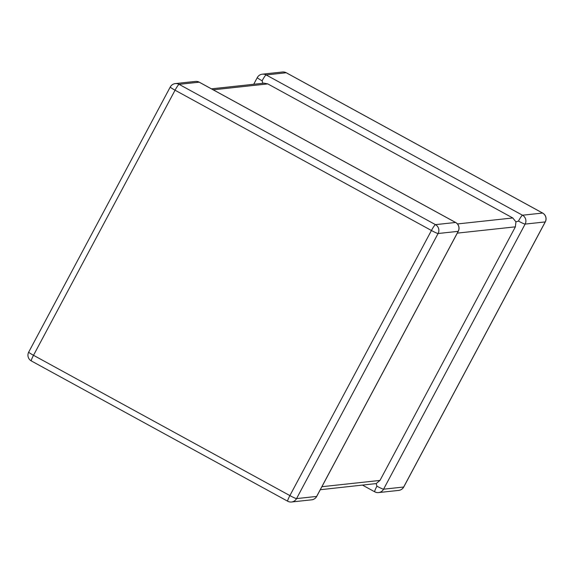 <?xml version="1.0" encoding="UTF-8"?>
<svg xmlns="http://www.w3.org/2000/svg" width="574" height="574" viewBox="0 0 574 574"><rect width="100%" height="100%" fill="white"/><g stroke="black" fill="none" stroke-linecap="round" stroke-linejoin="round"><path stroke-width="0.86" d="M321.892 486.709L379.988 480.424L515.395 226.838L457.299 233.123M379.988 480.424L376.192 483.573L376.917 486.178A6.544 0.545 28.1 0 0 383.576 489.191L403.68 487.017L545.228 221.923L525.124 224.097A6.544 0.545 -151.9 0 1 518.466 221.083L515.94 221.851L515.395 226.838M376.192 483.573L320.278 489.73M457.449 223.946L512.769 217.962L515.94 221.851M211.433 88.841L264.033 83.151L267.793 83.904L213.205 89.809M257.353 77.569A6.544 0.545 28.1 0 0 257.281 77.605A6.544 0.545 28.1 0 0 262.096 80.79L262.906 83.381M512.769 217.962L267.793 83.904M28.7 352.113A6.544 0.545 -151.9 0 0 33.514 355.299A6.544 0.796 118.7 0 0 31.333 360.938L287.703 501.231A6.544 0.796 118.7 0 1 289.884 495.592A6.544 0.545 -151.9 0 0 296.543 498.605A6.544 6.472 83.8 0 1 291.549 501.999L311.646 499.825A6.544 6.472 83.8 0 0 316.647 496.431A6.544 0.545 28.1 0 0 316.719 496.395L458.267 231.3A6.544 0.545 -151.9 0 1 458.196 231.336L438.091 233.51L296.543 498.605L316.647 496.431L458.196 231.336A6.544 6.472 83.8 0 0 455.562 222.468L199.192 82.175L179.095 84.349L435.465 224.642L455.562 222.468A6.544 0.796 118.7 0 1 455.634 222.475L199.264 82.182A6.544 0.796 118.7 0 0 199.192 82.175A6.544 6.472 83.8 0 0 195.418 81.422L175.321 83.596A6.544 6.472 83.8 0 1 179.095 84.349A6.544 0.796 118.7 0 0 175.063 90.204L33.514 355.299L289.884 495.592L431.433 230.497L175.063 90.204A6.544 0.545 28.1 0 1 170.248 87.018L28.7 352.113A6.544 6.544 0 0 0 31.333 360.938A6.544 0.796 118.7 0 0 31.405 360.953M518.466 221.083A6.544 0.796 118.7 0 1 522.498 215.221L542.595 213.047L286.225 72.755L266.128 74.929L522.498 215.221A6.544 6.472 -96.2 0 1 525.124 224.097L383.576 489.191A6.544 6.472 -96.2 0 1 374.808 491.825A6.544 0.796 118.7 0 1 374.736 491.818L362.567 485.159M376.917 486.178A6.544 0.796 118.7 0 0 374.736 491.818A6.544 6.544 0 0 0 378.582 492.578L398.679 490.404A6.544 6.472 -96.2 0 0 403.68 487.017A6.544 0.545 -151.9 0 0 403.752 486.982L545.3 221.887A6.544 6.544 0 0 0 542.667 213.062A6.544 0.796 118.7 0 0 542.595 213.047A6.544 6.472 -96.2 0 1 545.228 221.923A6.544 0.545 28.1 0 0 545.3 221.887M286.347 72.819A6.544 0.796 118.7 0 0 286.297 72.769A6.544 0.796 118.7 0 0 286.225 72.755A6.544 6.472 -96.2 0 0 282.451 72.001L262.354 74.175A6.544 6.544 0 0 0 257.281 77.605L253.722 84.27M262.096 80.79A6.544 0.796 118.7 0 1 266.128 74.929A6.544 6.472 -96.2 0 0 262.354 74.175M170.32 86.983A6.544 0.545 28.1 0 0 170.248 87.018A6.544 6.544 0 0 1 175.321 83.596A6.544 6.472 83.8 0 0 170.32 86.983M287.703 501.231A6.544 0.796 118.7 0 0 287.775 501.246A6.544 6.472 83.8 0 0 291.549 501.999A6.544 6.544 0 0 1 287.703 501.231M431.433 230.497A6.544 0.545 28.1 0 0 438.091 233.51A6.544 6.472 83.8 0 0 435.465 224.642A6.544 0.796 118.7 0 0 431.433 230.497M199.314 82.24A6.544 0.796 118.7 0 0 199.264 82.182A6.544 6.544 0 0 0 195.418 81.422M542.667 213.062L286.297 72.769A6.544 6.544 0 0 0 282.451 72.001M398.679 490.404A6.544 6.544 0 0 0 403.752 486.982M311.646 499.825A6.544 6.544 0 0 0 316.719 496.395M458.267 231.3A6.544 6.544 0 0 0 455.634 222.475"/></g></svg>
